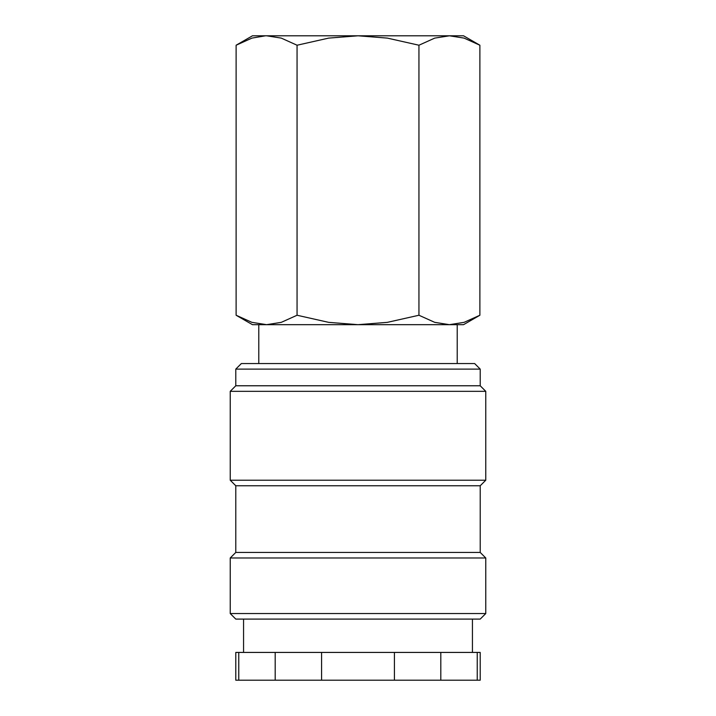 <?xml version="1.0" encoding="UTF-8"?>
<svg xmlns="http://www.w3.org/2000/svg" width="716" height="716" viewBox="0 0 716 716"><rect width="100%" height="100%" fill="white"/><g stroke="black" fill="none" stroke-linecap="round" stroke-linejoin="round"><path stroke-width="1.07" d="M480.212 369.107L474.654 363.558L241.346 363.558L235.788 369.107L235.788 385.772L230.23 391.33L230.23 480.212L235.788 485.77L235.788 552.43L230.23 557.988L230.23 613.54L235.788 619.089L480.212 619.089L485.77 613.54L485.77 557.988L480.212 552.43L480.212 485.77L485.77 480.212L485.77 391.33L480.212 385.772L480.212 369.107L235.788 369.107M472.435 652.428L472.435 619.089M243.565 619.089L243.565 652.428M238.759 652.428L235.788 652.428L235.788 680.2L238.759 680.2L238.759 652.428L275.186 652.428L275.186 680.2L238.759 680.2M477.241 680.2L480.212 680.2L480.212 652.428L477.241 652.428L477.241 680.2L440.814 680.2L440.814 652.428L477.241 652.428M479.881 45.224L463.547 35.8L449.406 35.8L464.084 38.109L479.881 45.224L479.881 315.246L464.084 322.352L449.406 324.67L457.22 324.67L457.22 363.558M252.453 35.8L236.119 45.224L251.916 38.109L265.439 35.8L358 35.8L387.356 38.109L418.941 45.224L434.728 38.109L449.406 35.8L358 35.8L328.644 38.109L297.059 45.224L281.272 38.109L266.594 35.8L252.453 35.8M449.406 324.67L434.728 322.352L418.941 315.246L387.356 322.352L358 324.67L463.547 324.67L479.881 315.246M236.119 315.246L252.453 324.67L358 324.67L328.644 322.352L297.059 315.246L281.272 322.352L266.594 324.67L251.916 322.352L236.119 315.246L236.119 45.224M266.594 324.67L258.78 324.67L258.78 363.558M297.059 315.246L297.059 45.224M418.941 315.246L418.941 45.224M321.574 680.2L321.574 652.428L394.426 652.428L394.426 680.2L275.186 680.2M394.426 680.2L440.814 680.2M394.426 652.428L440.814 652.428M275.186 652.428L321.574 652.428M230.23 613.54L485.77 613.54M230.23 557.988L485.77 557.988M235.788 552.43L480.212 552.43M235.788 485.77L480.212 485.77M230.23 480.212L485.77 480.212M230.23 391.33L485.77 391.33M235.788 385.772L480.212 385.772"/></g></svg>
